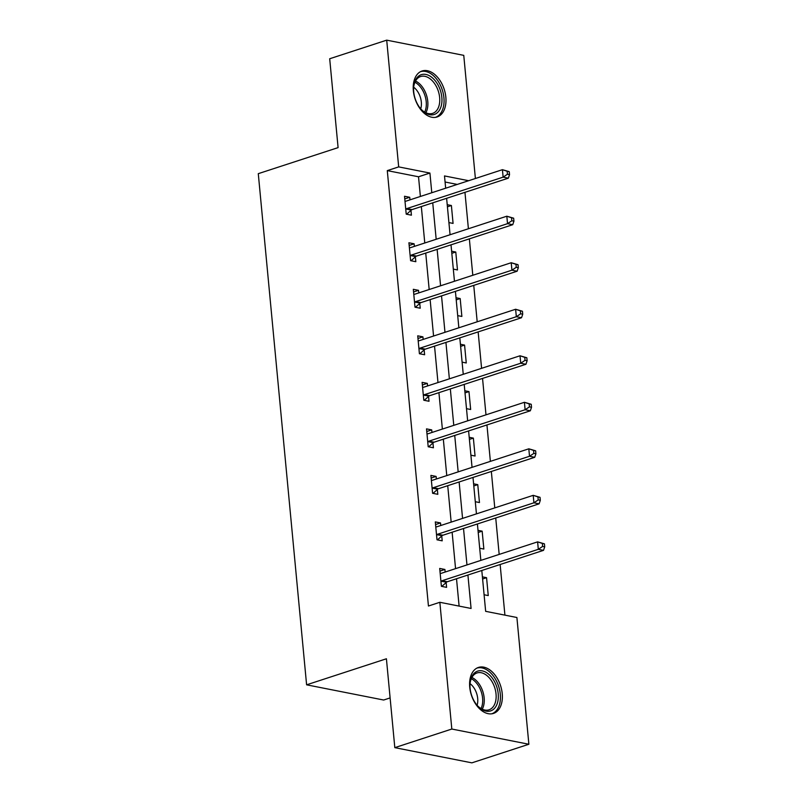 <?xml version="1.0" encoding="UTF-8"?>
<svg xmlns="http://www.w3.org/2000/svg" width="803" height="803" viewBox="0 0 803 803"><rect width="100%" height="100%" fill="white"/><g stroke="black" fill="none" stroke-linecap="round" stroke-linejoin="round"><path stroke-width="1.2" d="M469.735 687.207A24.19 15.327 -108.1 0 1 478.478 667.423A24.19 15.327 -108.1 0 1 502.226 693.621A24.19 15.327 -108.1 0 1 493.484 713.415A24.19 15.327 -108.1 0 1 469.735 687.207M413.354 90.769A24.19 15.327 -108.1 0 1 422.097 70.985A24.19 15.327 -108.1 0 1 445.846 97.183A24.19 15.327 -108.1 0 1 437.103 116.977A24.19 15.327 -108.1 0 1 413.354 90.769M390.117 697.917L383.663 700.025L306.605 684.818L258.285 173.669L338.093 147.622L329.692 58.749L386.705 40.15L463.763 55.357L475.396 178.507M504.916 615.138L500.139 564.509M499.175 554.401L495.732 517.985M494.778 507.887L491.336 471.461M490.382 461.364L486.939 424.938M485.986 414.84L482.543 378.414M481.589 368.316L478.146 331.9M477.193 321.792L473.75 285.376M472.796 275.268L469.353 238.852M468.4 228.755L464.957 192.329M481.8 570.491L485.654 611.334L516.901 617.507L528.876 744.251L451.818 729.034L439.843 602.29L471.08 608.463L467.918 575.018M451.818 729.034L394.815 747.643L471.873 762.85L528.876 744.251M457.258 184.429L445.073 182.02M447.221 204.685L451.386 205.508L453.073 223.405L448.907 222.582M451.617 251.209L455.783 252.032L457.469 269.928L453.304 269.105M456.014 297.732L460.179 298.555L461.866 316.442L457.7 315.629M460.41 344.256L464.576 345.079L466.262 362.966L462.106 362.143M464.807 390.78L468.972 391.593L470.658 409.49L466.503 408.667M469.203 437.294L473.368 438.117L475.065 456.014L470.899 455.191M473.599 483.818L477.765 484.641L479.461 502.537L475.296 501.714M478.006 530.341L482.161 531.164L483.858 549.061L479.692 548.238M482.402 576.865L486.558 577.688L488.254 595.575L484.089 594.752M420.381 196.464L418.524 176.78L387.287 170.617L428.441 606.014L439.843 602.29M459.105 606.094L456.516 578.742M455.562 568.644L452.119 532.218M451.166 522.121L447.723 485.695M446.769 475.597L443.326 439.171M442.373 429.073L438.93 392.657M437.976 382.549L434.533 346.133M433.57 336.025L430.127 299.609M429.173 289.512L425.731 253.086M424.777 242.988L421.334 206.562M409.972 199.857L409.731 197.287L404.521 196.263L406.218 214.15L411.417 215.184L410.965 210.356M414.368 246.38L414.127 243.811L408.918 242.777L410.614 260.674L415.824 261.698L415.362 256.87M418.764 292.904L418.524 290.335L413.314 289.301L415.01 307.198L420.22 308.222L419.758 303.393M423.161 339.428L422.92 336.848L417.721 335.825L419.407 353.721L424.616 354.745L424.155 349.917M427.567 385.952L427.316 383.372L422.117 382.348L423.803 400.235L429.013 401.269L428.551 396.441M431.964 432.466L431.713 429.896L426.513 428.872L428.2 446.759L433.409 447.793L432.958 442.965M436.36 478.989L436.119 476.42L430.91 475.396L432.596 493.283L437.806 494.317L437.354 489.489M440.757 525.513L440.516 522.944L435.306 521.91L437.003 539.807L442.202 540.831L441.75 536.002M445.153 572.037L444.912 569.468L439.703 568.434L441.399 586.331L446.598 587.354L446.147 582.526M394.815 747.643L386.414 658.771L306.605 684.818M387.287 170.617L398.679 166.894L386.705 40.15M431.783 192.74L429.926 173.057L398.679 166.894M466.965 564.921L463.522 528.494M462.568 518.397L459.125 481.981M458.172 471.873L454.729 435.457M453.775 425.349L450.332 388.933M449.369 378.835L445.926 342.409M444.972 332.312L441.53 295.885M440.576 285.788L437.133 249.362M436.18 239.264L432.737 202.848M468.661 180.705L444.501 175.937L445.665 188.213M446.619 198.311L450.061 234.737M451.015 244.835L454.458 281.261M455.411 291.359L458.854 327.785M459.808 337.882L463.251 374.298M464.204 384.406L467.647 420.822M468.601 430.92L472.044 467.346M472.997 477.444L476.44 513.87M477.404 523.968L480.846 560.394M418.524 176.78L429.926 173.057M404.772 198.903L409.731 197.287M447.422 206.803L451.386 205.508M451.818 253.326L455.783 252.032M409.169 245.427L414.127 243.811M456.214 299.85L460.179 298.555M413.565 291.951L418.524 290.335M460.611 346.364L464.576 345.079M417.961 338.475L422.92 336.848M465.007 392.888L468.972 391.593M422.368 384.988L427.316 383.372M469.404 439.412L473.368 438.117M426.764 431.512L431.713 429.896M473.8 485.935L477.765 484.641M431.161 478.036L436.119 476.42M478.197 532.459L482.161 531.164M435.557 524.56L440.516 522.944M482.603 578.983L486.558 577.688M439.954 571.084L444.912 569.468M406.91 208.549L412.11 209.573L508.339 178.166L503.13 177.142L406.91 208.549A3.102 2.258 -78.8 0 0 406.077 209.041L405.756 209.322M507.446 174.251L503.13 177.142L502.427 169.684L509.253 171.671L507.165 171.26L507.446 174.251L509.534 174.663L509.253 171.671M404.983 201.081L405.334 201.151A3.102 2.258 -78.8 0 0 406.198 201.091L502.427 169.684L507.165 171.26M412.11 209.573A3.102 2.258 -78.8 0 0 411.287 210.065L406.639 214.24M508.339 178.166L509.534 174.663M436.451 113.394A20.928 13.27 -108.1 0 1 421.163 109.359A20.928 13.27 -108.1 0 1 413.716 86.543A20.928 13.27 -108.1 0 1 419.096 75.753A20.928 13.27 -108.1 0 1 439 86.915A20.928 13.27 -108.1 0 1 436.451 113.394M420.832 108.977A19.382 12.286 71.9 0 0 432.646 113.374A19.382 12.286 71.9 0 0 434.674 112.37A19.382 12.286 71.9 0 0 437.715 89.474A19.382 12.286 71.9 0 0 420.621 76.526A19.382 12.286 71.9 0 0 418.604 77.52A19.382 12.286 71.9 0 0 413.675 87.035M435.397 117.368A24.03 15.237 71.9 0 0 437.735 116.184A24.03 15.237 71.9 0 0 441.57 87.918A24.03 15.237 71.9 0 0 420.491 71.678M413.655 87.206A15.257 9.676 -108.1 0 1 420.722 108.847M470.096 688.241A20.928 13.27 -108.1 0 1 470.096 682.982A20.928 13.27 -108.1 0 1 484.159 671.438A20.928 13.27 -108.1 0 1 498.211 693.782A20.928 13.27 -108.1 0 1 492.289 710.173A20.928 13.27 -108.1 0 1 477.544 705.787A20.928 13.27 -108.1 0 1 470.096 688.241M477.213 705.415A19.382 12.286 71.9 0 0 489.027 709.812A19.382 12.286 71.9 0 0 496.033 693.953A19.382 12.286 71.9 0 0 477.002 672.954A19.382 12.286 71.9 0 0 470.056 683.473M470.036 683.644A15.257 9.676 -108.1 0 1 477.695 698.49A15.257 9.676 -108.1 0 1 477.102 705.285M491.777 713.807A24.03 15.237 71.9 0 0 500.299 694.193A24.03 15.237 71.9 0 0 476.872 668.116M411.307 255.073L416.506 256.097L512.736 224.689L507.536 223.666L411.307 255.073A3.102 2.258 -78.8 0 0 410.474 255.565L410.152 255.846M511.842 220.765L507.536 223.666L506.823 216.208L513.649 218.195L511.561 217.784L511.842 220.765L513.93 221.176L513.649 218.195M409.379 247.605L409.731 247.675A3.102 2.258 -78.8 0 0 410.604 247.615L506.823 216.208L511.561 217.784M416.506 256.097A3.102 2.258 -78.8 0 0 415.683 256.589L411.036 260.754M512.736 224.689L513.93 221.176M415.703 301.587L420.913 302.621L517.132 271.213L511.933 270.189L415.703 301.587A3.102 2.258 -78.8 0 0 414.87 302.089L414.549 302.37M516.249 267.289L511.933 270.189L511.22 262.732L518.045 264.719L515.958 264.307L516.249 267.289L518.326 267.7L518.045 264.719M413.776 294.129L414.127 294.199A3.102 2.258 -78.8 0 0 415 294.139L511.22 262.732L515.958 264.307M420.913 302.621A3.102 2.258 -78.8 0 0 420.079 303.112L415.432 307.278M517.132 271.213L518.326 267.7M420.099 348.111L425.309 349.144L521.528 317.737L516.329 316.713L420.099 348.111A3.102 2.258 -78.8 0 0 419.266 348.602L418.955 348.893M520.645 313.812L516.329 316.713L515.626 309.255L522.442 311.243L520.364 310.831L520.645 313.812L522.723 314.224L522.442 311.243M418.172 340.653L418.524 340.723A3.102 2.258 -78.8 0 0 419.397 340.653L515.626 309.255L520.364 310.831M425.309 349.144A3.102 2.258 -78.8 0 0 424.476 349.636L419.828 353.802M521.528 317.737L522.723 314.224M424.496 394.634L429.705 395.658L525.935 364.261L520.725 363.227L424.496 394.634A3.102 2.258 -78.8 0 0 423.663 395.126L423.352 395.417M525.042 360.336L520.725 363.227L520.023 355.779L526.838 357.767L524.76 357.355L525.042 360.336L527.119 360.748L526.838 357.767M422.569 387.176L422.92 387.237A3.102 2.258 -78.8 0 0 423.793 387.176L520.023 355.779L524.76 357.355M429.705 395.658A3.102 2.258 -78.8 0 0 428.872 396.16L424.225 400.326M525.935 364.261L527.119 360.748M428.892 441.158L434.102 442.182L530.331 410.785L525.122 409.751L428.892 441.158A3.102 2.258 -78.8 0 0 428.069 441.65L427.748 441.931M529.438 406.86L525.122 409.751L524.419 402.293L531.235 404.29L529.157 403.879L529.438 406.86L531.516 407.272L531.235 404.29M426.965 433.7L427.316 433.761A3.102 2.258 -78.8 0 0 428.19 433.7L524.419 402.293L529.157 403.879M434.102 442.182A3.102 2.258 -78.8 0 0 433.269 442.674L428.621 446.849M530.331 410.785L531.516 407.272M433.289 487.682L438.498 488.706L534.728 457.298L529.518 456.275L433.289 487.682A3.102 2.258 -78.8 0 0 432.466 488.174L432.144 488.455M533.834 453.384L529.518 456.275L528.816 448.817L535.631 450.804L533.553 450.393L533.834 453.384L535.912 453.795L535.631 450.804M431.362 480.214L431.713 480.284A3.102 2.258 -78.8 0 0 432.586 480.224L528.816 448.817L533.553 450.393M438.498 488.706A3.102 2.258 -78.8 0 0 437.665 489.198L433.028 493.363M534.728 457.298L535.912 453.795M437.695 534.196L442.895 535.23L539.124 503.822L533.915 502.798L437.695 534.196A3.102 2.258 -78.8 0 0 436.862 534.698L436.541 534.979M538.231 499.898L533.915 502.798L533.212 495.341L540.038 497.328L537.95 496.916L538.231 499.898L540.319 500.309L540.038 497.328M435.758 526.738L436.109 526.808A3.102 2.258 -78.8 0 0 436.983 526.748L533.212 495.341L537.95 496.916M442.895 535.23A3.102 2.258 -78.8 0 0 442.062 535.721L437.424 539.887M539.124 503.822L540.319 500.309M442.092 580.72L447.291 581.753L543.521 550.346L538.311 549.322L442.092 580.72A3.102 2.258 -78.8 0 0 441.259 581.211L440.937 581.502M542.627 546.421L538.311 549.322L537.608 541.864L544.434 543.852L542.346 543.44L542.627 546.421L544.715 546.833L544.434 543.852M440.164 573.262L440.516 573.332A3.102 2.258 -78.8 0 0 441.379 573.272L537.608 541.864L542.346 543.44M447.291 581.753A3.102 2.258 -78.8 0 0 446.468 582.245L441.821 586.411M543.521 550.346L544.715 546.833M406.077 209.041L411.287 210.065M415.522 81.023A19.382 12.286 -108.1 0 1 425.871 112.751M424.667 112.109A18.75 11.884 71.9 0 0 414.92 82.247M471.903 677.461A19.382 12.286 -108.1 0 1 484.149 697.827A19.382 12.286 -108.1 0 1 482.252 709.19M481.047 708.547A18.75 11.884 71.9 0 0 482.593 698.118A18.75 11.884 71.9 0 0 471.301 678.686M410.474 255.565L415.683 256.589M414.87 302.089L420.079 303.112M419.266 348.602L424.476 349.636M423.663 395.126L428.872 396.16M428.069 441.65L433.269 442.674M432.466 488.174L437.665 489.198M436.862 534.698L442.062 535.721M441.259 581.211L446.468 582.245"/></g></svg>
